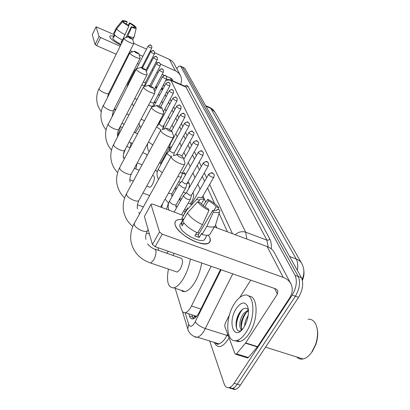 <?xml version="1.0" encoding="UTF-8"?>
<svg xmlns="http://www.w3.org/2000/svg" width="410" height="410" viewBox="0 0 410 410"><rect width="100%" height="100%" fill="white"/><g stroke="black" fill="none" stroke-linecap="round" stroke-linejoin="round"><path stroke-width="0.61" d="M192.874 192.802C194.273 194.391 193.904 197.379 191.772 201.771L190.153 203.908M187.421 182.763L188.246 182.496C189.671 182.896 189.82 184.956 188.697 188.672M182.629 173.707L184.264 172.764L185.366 175.157M175.711 155.057L176.689 154.58M164.369 124.281L162.862 129.401M161.217 118.213L159.167 123.282M154.078 102.454L155.134 101.905L155.672 102.751M193.264 318.662L194.458 315.972C194.868 317.053 195.555 317.196 196.513 316.407L194.073 315.495M302.395 280.409C303.795 276.96 304.281 273.736 303.856 270.738M216.849 227.909L215.696 225.264M205.63 202.125L202.95 195.965M200.044 189.287L197.82 184.172M194.975 177.643L192.961 173.005M190.178 166.619L188.349 162.411M185.633 156.164L183.972 152.351M181.312 146.237L179.811 142.782M177.202 136.797L175.844 133.67M173.292 127.807L172.067 124.988M169.566 119.238L168.459 116.701M166.009 111.064L165.015 108.783M162.611 103.253L161.719 101.208M159.362 95.786L158.567 93.957M156.251 88.637L155.544 87.012M175.162 288.286L181.804 309.996C182.501 312.159 183.69 313.061 185.376 312.702C187.483 312.066 189.517 309.832 191.48 305.993L211.104 266.269M130.595 142.665L130.959 143.854M176.772 68.639C178.16 66.727 179.303 65.851 180.2 66.005L180.805 66.517L295.103 275.356C297.414 281.096 296.445 287.676 292.207 295.108L234.105 383.309L237.236 384.221C235.735 386.466 234.161 387.86 232.526 388.408L230.604 388.531L228.934 387.629L230.604 388.531L232.526 388.408C234.161 387.86 235.735 386.466 237.236 384.221L295.395 296.22L237.236 384.221L240.362 385.133C238.856 387.373 237.277 388.762 235.637 389.305L233.71 389.423L232.034 388.536M295.103 275.356L298.255 276.494C300.591 282.234 299.638 288.809 295.395 296.22C299.638 288.809 300.591 282.234 298.255 276.494L182.793 67.409L298.255 276.494L301.396 277.626C303.759 283.366 302.816 289.937 298.572 297.332L240.362 385.133M182.183 66.891L180.456 66.118M182.44 67.009L184.777 68.296L301.396 277.626M234.105 383.309C232.603 385.559 231.035 386.958 229.41 387.506C227.012 388.152 225.269 386.963 224.173 383.934L209.664 340.987M188.749 313.788L189.476 316.084C190.214 318.283 191.449 319.205 193.182 318.847C195.309 318.216 197.343 316.007 199.296 312.22L220.488 269.555M227.468 231.845L219.068 213.349M214.62 203.55L207.562 188M204.575 181.42L202.284 176.382M199.362 169.945L197.287 165.373M194.432 159.085L192.546 154.939M189.753 148.784L188.046 145.027M185.315 139.005L183.772 135.607M181.092 129.709L179.698 126.639M177.074 120.863L175.813 118.085M173.245 112.427L172.113 109.931M169.591 104.381L168.571 102.136M166.101 96.698L165.189 94.684M162.765 89.349L161.95 87.555M193.361 318.795L191.736 314.747M161.458 88.483L162.135 87.96M109.808 37.059C109.485 35.813 110.746 35.526 113.596 36.188C111.494 35.685 110.239 35.721 109.829 36.306L109.808 37.059L110.567 38.243C112.591 40.426 115.974 42.686 120.709 45.023C114.641 41.969 111.013 39.314 109.808 37.059M180.159 75.025L173.922 63.299L171.98 61.018L169.412 59.383L154.739 52.803M180.661 84.357C181.845 81.364 181.789 78.459 180.487 75.65L178.734 73.118L176.279 71.202L160.479 64.129M151.136 51.188L150.316 50.819M146.549 49.133L133.845 43.434M114.334 34.686L96.073 26.793L92.352 34.589M99.03 36.449L100.568 37.535L96.632 45.628L95.105 44.536L99.03 36.449L96.068 26.875M157.332 62.735L156 62.141M152.074 60.398L151.218 60.019M147.374 58.312L146.636 57.984M142.875 56.313L139.103 54.643M132.712 51.803L130.19 50.686M120.115 46.212L100.568 37.535M95.105 44.536L92.286 34.717M96.632 45.628L116.143 54.197M126.198 58.609L126.798 58.871M137.411 63.535L138.857 64.165M142.613 65.815L143.351 66.138M147.185 67.824L148.041 68.198M151.961 69.92L152.945 70.351M156.948 72.109L158.07 72.601M162.165 74.4L164.497 75.425M166.296 76.214L171.262 78.397L172.595 79.694L172.815 80.919M123.84 21.586L123.553 22.171L123.84 21.586C124.174 21.228 125.281 21.402 127.156 22.114L126.188 24.067M128.684 25.625L129.826 23.334L134.213 26.337L133.68 27.403M121.324 41.712L122.108 42.163M114.902 35.147L113.842 37.31L113.508 36.398L114.39 34.609M121.058 44.326C116.491 42.081 113.729 40.103 112.776 38.381L114.38 34.599M121.847 42.737L121.017 42.338L122.216 39.929M122.482 40.062C118.244 37.915 115.435 35.952 114.047 34.173L116.665 28.854L122.544 21.704L128.627 25.502L128.868 26.045L122.482 40.062M134.162 36.844L134.085 37.038C133.434 37.694 131.354 37.331 127.843 35.952L131.574 27.28L131.328 26.732L125.916 37.582M127.223 37.192L127.843 35.952M125.137 34.732C120.888 32.569 118.07 30.612 116.665 28.854M135.705 27.716L135.853 27.086L134.213 26.337M129.826 23.334L129.591 22.801L128.176 25.261M129.591 22.801C132.604 24.364 134.69 25.794 135.853 27.086M131.328 26.732C133.178 27.424 134.27 27.598 134.598 27.25L136.258 27.967L136.048 28.854M134.147 36.92L136.248 28.018C135.905 28.608 134.347 28.362 131.574 27.28M128.868 26.045C125.783 24.446 123.676 23.001 122.544 21.704M123.835 21.597L122.18 20.838L116.322 27.962L113.719 33.266L114.354 33.553M113.719 33.266L116.353 27.839M116.322 27.962L122.216 20.751M122.18 20.838L122.282 20.669C122.872 20.285 124.42 20.592 126.926 21.581L127.156 22.114M121.293 41.779L122.129 42.168M114.149 36.68L113.508 36.398M128.412 37.018C130.129 38.509 131.472 39.114 132.445 38.832L128.571 36.787L128.412 37.018M132.456 38.868L133.885 43.347C133.368 44.613 124.594 40.324 124.112 38.566L124.507 38.007L128.453 36.823M134.439 51.511C136.258 53.121 137.668 53.746 138.667 53.392L134.634 51.24L134.439 51.511M138.677 53.433L140.159 58.153C139.533 59.511 130.452 55.073 129.908 53.136L129.914 52.69L130.406 52.48L134.48 51.286M130.103 147.718L131.226 142.916M135.279 132.768L139.825 125.829M141.127 67.614C143.07 69.357 144.551 70.007 145.576 69.562L141.383 67.296L141.127 67.614M147.134 74.036L147.123 74.61C146.36 76.065 136.96 71.468 136.345 69.336L136.366 68.798L141.168 67.358M135.884 169.007L136.986 163.411M147.057 155.605L146.257 154.099L142.726 152.704M148.61 85.613C150.685 87.514 152.248 88.186 153.299 87.632L148.938 85.234L148.61 85.613M154.924 92.311L154.893 93.014C153.965 94.566 144.233 89.795 143.546 87.438L143.582 86.782L148.645 85.316M149.158 187.057L149.671 187.252C150.506 187.16 151.444 186.196 152.489 184.367C154.667 179.616 155 176.756 153.483 175.793L152.576 175.444M157.025 105.862C159.254 107.948 160.91 108.645 161.986 107.963L157.466 105.406L157.025 105.862M163.682 112.852L163.626 113.724C162.483 115.384 152.428 110.423 151.649 107.804L151.705 106.989L157.05 105.519M161.566 207.398L162.626 203.56M168.443 203.109L166.491 209.228M179.816 198.384L179.734 199.967M166.562 128.817C167.09 130.339 172.615 132.62 171.831 130.995L167.162 128.268L166.562 128.817M171.862 131.082L173.614 136.151L173.502 137.212C172.077 138.975 161.709 133.803 160.828 130.887L160.93 129.867M168.474 251.361L166.562 253.185M158.439 250.356L158.101 247.732M177.468 155.052C178.083 156.804 183.967 159.167 183.08 157.312L183.075 157.296C182.045 155.872 180.456 154.898 178.299 154.391L177.468 155.052M183.116 157.419L184.946 162.729L184.751 164.087C182.968 165.922 172.328 160.53 171.324 157.276L171.498 155.969M176.054 271.686L177.263 272.096L180.277 269.191C183.132 262.877 183.27 259.187 180.687 258.11L155.41 249.3M190.348 259.012C189.169 266.064 186.837 272.599 183.362 278.605C180.092 283.976 176.915 287.056 173.835 287.851C168.069 287.907 166.26 281.649 168.402 269.078M173.04 255.445L174.127 253.339M201.674 262.974C200.546 270 198.24 276.499 194.75 282.459C191.465 287.784 188.246 290.828 185.1 291.587L182.768 291.489L180.856 290.183M136.745 68.301L134.67 70.628L135.049 71.371M136.781 68.26L136.812 68.578M175.26 225.182C174.096 220.759 176.674 218.95 182.988 219.75C179.964 219.283 177.73 219.534 176.279 220.503C174.891 221.502 174.552 223.06 175.26 225.182C177.084 230.702 187.298 238.851 196.759 242.207C207.07 245.267 211.427 243.791 209.838 237.779C210.827 240.27 210.443 242.054 208.675 243.12C202.519 247.64 177.689 234.325 175.26 225.182M208.326 235.114L209.838 237.779L208.326 235.114M205.42 238.548L205.297 238.241M245.452 343.185L245.667 342.898L257.588 346.655L257.372 346.942L245.452 343.185L236.529 353.851L235.868 354.337L235.017 353.784L224.747 326.278L225.121 323.495L229.441 314.947M257.588 346.655L289.434 298.285C292.509 293.396 293.053 288.676 291.064 284.135C289.521 281.009 286.918 278.764 283.254 277.406L162.268 234.166L155.134 246.697L275.807 288.901L277.821 290.669L277.396 294.103L245.667 342.898M257.372 346.942L248.383 357.499L247.717 357.981L247.045 357.776M290.598 283.259L274.603 253.098C273.111 250.079 270.626 247.901 267.151 246.564L214.292 226.955M183.193 215.424L152.853 204.17L151.162 204.072L144.412 216.541L151.023 204.318M155.134 246.697L152.423 244.483L159.526 231.963L151.054 204.575M159.526 231.963L162.268 234.166M152.423 244.483L144.412 216.541M250.72 280.127L239.804 297.429M200.034 199.183L198.389 202.022L200.034 199.183L204.098 199.168L201.356 203.893M204.892 206.835L208.403 200.818C211.801 202.566 214.389 204.534 216.162 206.722L213.81 210.709M197.938 232.362L199.106 233.556M183.88 222.881L182.148 225.884L181.205 223.296L183.536 219.247L181.763 218.597L186.422 209.802M205.528 237.856L204.329 239.881C199.911 243.191 181.943 233.608 180.087 226.94C179.549 225.367 179.8 224.214 180.841 223.486L183.321 219.171M196.795 232.511L194.817 235.878L199.204 237.472L201.597 233.408L202.027 234.494L206.86 226.305L213.379 212.062L212.682 210.489L198.245 235.012L195.77 234.253M211.083 232.352L209.73 234.628C208.101 235.494 205.533 235.448 202.027 234.494M197.63 232.89C190.563 229.554 185.592 225.649 182.706 221.164L187.421 212.98L197.712 201.761L200.418 202.796C202.171 205.015 204.795 207.024 208.29 208.823L208.972 210.391L202.453 224.675L197.63 232.89M215.85 224.05L215.27 225.966L214.543 226.535C212.928 227.365 210.371 227.289 206.86 226.305M202.453 224.675C195.365 221.313 190.358 217.418 187.421 212.98M218.228 209.577L218.802 207.732L216.162 206.722M208.403 200.818L207.737 199.321L203.099 205.497M207.737 199.321C212.713 201.771 216.398 204.57 218.802 207.732M217.295 209.223L216.557 210.484L217.295 209.223L219.95 210.233L219.529 211.821C218.525 212.805 216.475 212.887 213.379 212.062M208.972 210.391C203.816 207.849 200.059 204.974 197.712 201.761M216.557 210.484L212.682 210.489M199.368 200.305L196.672 199.28L186.447 210.443L181.763 218.597M186.447 210.443L187.524 207.885M196.672 199.28L198.199 197.241L203.447 197.671L204.098 199.168M183.214 224.029L181.205 223.296M199.204 237.472L198.245 235.012M308.1 319.241C313.122 318.959 316.212 322.567 317.376 330.06C317.858 334.606 317.273 339.357 315.633 344.308L311.718 352.226C309.002 356.07 306.101 358.325 303.016 358.996C300.591 359.437 298.495 358.776 296.732 357.007M246.046 332.407C243.099 336.866 240.065 339.552 236.939 340.459C225.859 344.057 224.557 318.303 234.387 303.733C237.554 298.798 240.865 295.958 244.309 295.205C254.574 292.238 256.194 317.555 246.046 332.407M248.726 296.153C258.085 295.451 258.777 319.518 249.244 333.433C246.292 337.886 243.248 340.556 240.111 341.458L237.482 341.627L235.161 340.7M248.445 310.688L244.939 313.773C240.849 320.517 239.958 325.74 242.264 329.44M248.383 309.873L243.719 313.368C239.04 319.226 238.564 329.712 242.197 329.517M248.188 315.541C245.954 318.97 244.775 322.455 244.652 326.001M248.691 310.093C246.405 307.116 243.601 307.659 240.27 311.718C233.869 319.892 235.227 334.319 241.275 330.47M236.329 308.515C241.141 301.868 244.929 301.222 247.691 306.583C249.3 312.456 248.255 318.985 244.55 326.181L243.929 327.2C234.371 342.468 226.899 322.439 236.329 308.515M316.925 327.472L317.555 330.711C318.016 335.052 317.463 339.582 315.895 344.313L312.159 351.862M243.314 316.356L241.059 323.582M240.916 328.938L241.244 330.491M238.743 314.137L236.063 322.68M246.994 311.615C243.15 316.781 241.295 322.301 241.434 328.164M241.567 329.379L241.695 330.06M242.92 309.104C238.092 313.952 235.114 324.817 237.077 329.568M155.61 102.438L154.016 102.572M141.727 85.029L144.704 85.644M143.28 82.031L145.422 82.512L144.694 85.69M142.316 89.211L142.034 89.754M148.625 104.919L150.711 106.082L153.022 106.272M150.316 101.706L152.141 102.797L153.801 102.977L153.007 106.339M169.058 151.147C169.95 149.076 170.104 147.754 169.525 147.175L171.636 146.934M156.548 126.921L160.899 129.898M172.805 98.4L159.095 123.948L161.576 126.101L163.323 126.224M167.9 147.446L169.52 147.185M169.883 143.818L170.427 143.572M185.135 173.456L184.792 173.374M169.668 150.501L167.07 153.196L167.013 153.76L171.098 156.697M184.582 123.359L169.735 150.398L169.694 150.803L172.4 152.827L174.235 152.879M189.195 183.219L188.795 183.121M193.448 193.453L192.982 193.341M177.843 176.413L178.806 176.853L181.292 177.084L181.445 176.751M179.944 172.661L182.445 172.923M179.185 183.957L179.083 184.69L183.152 187.795L185.663 188.021L185.843 187.642M198.245 152.325L182.06 181.015L181.994 181.543L184.936 183.782L186.873 183.731M183.665 195.309L183.542 196.113C184.203 197.353 185.602 198.425 187.729 199.337L190.26 199.547L190.471 199.116M203.298 163.036L186.622 192.321L186.535 192.895L189.569 195.216L191.542 195.129M208.639 174.358L191.275 204.498M195.278 316.32L195.119 315.833M162.534 89.785L161.099 89.165M156.922 87.361L155.646 86.812M200.869 309.053L191.48 305.993M302.124 279.353C304.543 274.136 304.461 268.924 301.868 263.717C300.684 261.539 298.813 259.966 296.251 258.992L210.725 108.317L214.942 112.135L301.581 263.21M297.383 270.426C298.147 265.618 297.768 261.805 296.251 258.992L289.655 256.547M205.917 106.236L210.725 108.317L209.561 107.379L205.594 105.662M184.777 68.296L180.805 66.517M298.572 297.332L292.207 295.108M185.1 312.758L188.687 324.32C189.958 327.247 191.906 326.847 194.519 323.116L221.098 269.765M232.777 273.849L203.99 331.095C201.812 334.519 199.624 336.548 197.415 337.189L195.473 337.225L193.822 336.267M214.789 342.575L216.623 343.785L218.822 343.831C221.103 343.231 223.337 341.248 225.536 337.876L226.94 335.395L205.395 328.584C200.582 326.842 197.189 324.602 195.216 321.86M184.659 86.11C186.196 85.085 187.308 85.172 188 86.372L269.847 239.076C271.107 241.49 271.574 244.76 271.251 248.885M229.082 337.896C222.825 347.711 217.864 349.212 214.204 342.396M217.495 344.164L217.126 343.303M166.26 79.396L170.058 79.714L170.996 80.529L185.996 87.094L184.997 86.259L170.488 79.904M228.411 336.097L226.94 335.395L227.637 334.022M165.502 80.831C167.341 79.888 169.171 79.786 170.996 80.529L245.687 232.203L266.905 240.147L185.996 87.094L188 86.372M235.222 234.725C238.425 231.896 241.915 231.055 245.687 232.203L246.825 239.025M268.217 247.01L266.905 240.147L268.529 240.122L269.847 239.076M232.449 233.695L209.638 184.413M206.614 177.873L204.298 172.866M201.336 166.48L199.234 161.94M196.344 155.692L194.437 151.572M191.608 145.463L189.886 141.732M187.119 135.751L185.556 132.374M182.845 126.521L181.43 123.471M178.78 117.737L177.504 114.979M174.901 109.362L173.753 106.882M171.206 101.378L170.176 99.148M167.675 93.746L166.752 91.748M164.297 86.454L163.472 84.67M188.052 329.753L187.816 329.015L188.687 324.32M192.48 317.043L189.476 316.084M175.337 70.725L169.412 59.383M171.672 80.421L170.504 78.064M124.081 38.253L99.041 88.893C99.348 90.953 107.973 95.002 108.66 93.413L108.706 93.321M115.01 110.567L114.959 109.393L114.282 108.84M129.873 52.777L103.402 105.688C103.75 107.938 112.668 112.125 113.478 110.418L113.544 110.295M117.439 135.285L118.28 133.87C119.71 130.892 120.304 128.576 120.053 126.931L120.043 126.895M136.304 68.921L108.24 124.297C108.629 126.772 117.854 131.103 118.813 129.273L118.9 129.094M123.41 154.483L125.655 148.563M143.49 86.956L113.739 144.243L113.626 145.032C114.072 147.764 123.6 152.259 124.742 150.291L124.876 150.039M151.572 107.246L119.828 167.316L119.669 168.29C120.176 171.308 130.001 175.982 131.379 173.871L131.569 173.517M160.73 130.236L126.721 193.33L126.495 194.55C127.069 197.897 137.176 202.765 138.852 200.521L139.128 200.013M171.196 156.517L134.593 222.881L134.26 224.439C134.921 228.155 145.258 233.249 147.308 230.881L147.728 230.138M149.594 262.672L150.716 263.056L153.632 260.063C155.6 256.245 156.328 252.934 155.821 250.136L154.334 248.926C150.075 247.409 147.41 243.689 147.605 243.75M151.741 46.002C149.942 44.967 151.572 43.978 148.128 46.038L148.133 46.202C149.363 47.355 150.572 47.955 151.767 48.001L151.782 47.97M148.133 46.202L149.317 45.167L150.875 45.218L151.833 46.186L151.767 48.001L141.834 67.337M134.649 70.679L127.992 83.707L128.35 84.475M283.254 277.406L267.151 246.564M277.396 294.103L274.613 288.481M236.529 353.851L248.383 357.499M154.467 51.629C152.884 50.917 154.534 49.395 150.788 51.67L150.793 51.839C152.038 53.028 153.273 53.638 154.493 53.674L154.514 53.638M150.793 51.839L152.002 50.789L153.586 50.835L154.565 51.824L154.493 53.674L145.863 70.387M157.307 57.492C155.395 56.385 157.199 55.432 153.555 57.528L153.56 57.713C154.826 58.927 156.082 59.547 157.327 59.578L157.348 59.537M153.56 57.713C154.257 56.631 155.211 56.288 156.41 56.682L157.404 57.687L157.327 59.578L145.396 82.559M134.711 98.569L136.93 99.369M160.264 63.591C158.409 62.504 160.079 61.485 156.441 63.627L156.441 63.822C157.727 65.067 159.008 65.702 160.279 65.723L160.305 65.682M156.441 63.822C157.158 62.72 158.127 62.371 159.352 62.776L160.361 63.791L160.279 65.723L149.983 85.444M142.024 89.554L134.89 103.51M163.344 69.946C161.438 68.859 163.221 67.799 159.444 69.982L159.444 70.192C160.756 71.473 162.058 72.119 163.359 72.134L163.385 72.083M159.444 70.192C160.177 69.07 161.166 68.716 162.416 69.121L163.446 70.156L163.359 72.134L154.063 89.831M166.557 76.578C164.697 75.501 166.373 74.384 162.575 76.608L162.575 76.834C163.908 78.151 165.235 78.812 166.568 78.817L166.598 78.761M162.575 76.834C163.329 75.696 164.338 75.332 165.609 75.742L166.66 76.793L166.568 78.817L153.765 103.038M141.122 119.177L144.448 120.73M169.909 83.502C168.054 82.43 169.72 81.262 165.85 83.527L165.85 83.773C167.198 85.121 168.556 85.798 169.919 85.792L169.95 85.731M165.85 83.773C166.614 82.61 167.649 82.236 168.951 82.656L170.022 83.722L169.919 85.792L159.224 105.903M173.415 90.738C171.544 89.667 173.235 88.447 169.268 90.754L169.268 91.02C170.637 92.409 172.021 93.096 173.42 93.09L173.456 93.014M169.268 91.02C170.053 89.836 171.108 89.457 172.436 89.877L173.527 90.964L173.42 93.09L163.349 111.889M177.079 98.303C175.224 97.237 176.889 95.971 172.846 98.318L172.841 98.605C174.235 100.03 175.649 100.737 177.079 100.716L177.125 100.635M172.841 98.605C173.65 97.395 174.732 97.006 176.085 97.436L177.197 98.538L177.079 100.716L163.272 126.321M148.497 141.947L152.807 144.935M180.918 106.226C179.093 105.17 180.687 103.848 176.597 106.231L176.587 106.544C178.001 108.014 179.442 108.732 180.912 108.706L180.964 108.614M176.587 106.544C177.412 105.314 178.519 104.914 179.903 105.344L181.041 106.467L180.912 108.706L169.771 129.206M184.946 114.533C183.147 113.452 184.567 112.114 180.523 114.528L180.513 114.872C181.948 116.379 183.424 117.117 184.925 117.086L184.987 116.978M180.513 114.872C181.363 113.611 182.496 113.201 183.911 113.642L185.069 114.779L184.925 117.086L170.355 143.695M159.357 163.052L160.992 162.79M189.164 123.251C187.375 122.17 188.764 120.781 184.649 123.236L184.628 123.605C186.089 125.163 187.595 125.921 189.143 125.88L189.21 125.757M184.628 123.605C185.504 122.323 186.663 121.903 188.113 122.344L189.297 123.507C189.599 123.625 189.548 124.414 189.143 125.88L174.158 153.022M166.962 153.391L158.357 169.079L158.327 169.766L162.319 172.61M193.602 132.404C191.783 131.338 193.274 129.888 188.984 132.384L188.959 132.784C190.44 134.388 191.977 135.167 193.566 135.121L193.648 134.977M188.959 132.784C189.856 131.477 191.045 131.046 192.531 131.492L193.735 132.671C194.058 132.799 194.002 133.614 193.566 135.121L181.917 156.041M198.271 142.039C196.451 140.968 197.917 139.477 193.546 142.003L193.51 142.444C195.016 144.095 196.585 144.894 198.225 144.843L198.317 144.679M193.51 142.444C194.437 141.107 195.657 140.661 197.174 141.117L198.409 142.316C198.748 142.475 198.681 143.315 198.225 144.843L182.337 173.107M168.551 192.982C170.227 193.792 171.38 193.991 172.01 193.587L172.169 193.305M203.186 152.187C201.443 151.121 202.668 149.573 198.348 152.136L198.307 152.617C199.834 154.319 201.438 155.139 203.124 155.083L203.232 154.898M198.307 152.617C199.26 151.249 200.516 150.798 202.068 151.254L203.334 152.474L203.124 155.083L186.75 183.952M179.016 184.249L169.694 200.808L169.617 201.689C171.657 204.139 173.814 205.195 176.1 204.856L176.285 204.534M208.372 162.893C206.599 161.842 207.942 160.233 203.421 162.821L203.37 163.349C204.918 165.107 206.558 165.953 208.295 165.891L208.418 165.676M203.37 163.349C204.354 161.955 205.641 161.484 207.234 161.95L208.526 163.19L208.295 165.891L191.398 195.38M213.851 174.199C212.119 173.174 213.374 171.482 208.782 174.107L208.716 174.691C210.284 176.5 211.96 177.371 213.753 177.31L213.902 177.064M208.716 174.691C209.73 173.261 211.053 172.779 212.687 173.245L214.01 174.511C214.399 174.762 214.317 175.7 213.753 177.31L202.15 197.348M192.838 192.864L193.115 192.972M188.246 182.496L188.866 182.737M184.264 172.764L184.813 172.979M162.411 88.565L161.955 89.195M162.683 89.508L161.243 88.888M157.066 87.084L155.795 86.536M196.662 316.325L185.376 312.702M214.942 112.135L212.887 109.485L210.084 107.599M235.637 389.305L229.41 387.506M182.414 311.395L187.816 329.015C187.826 330.332 190.998 336.82 197.415 337.189L218.822 343.831C218.427 344.759 217.228 344.39 215.224 342.714M96.073 26.793L92.291 34.635M134.085 37.038L132.748 39.703M101.27 111.658C99.071 108.824 97.652 105.636 97.021 102.095C96.248 97.411 96.924 92.885 99.046 88.524M107.512 97.124L108.66 93.413L133.885 43.347M124.153 124.189L121.913 123.277M128.981 114.892L126.736 113.97M115.61 109.393L114.759 109.039M106.093 129.867C103.566 126.813 101.946 123.333 101.244 119.428C100.445 114.544 101.162 109.818 103.407 105.257M112.171 116.117L113.478 110.418L140.159 58.153M132.461 143.408L129.073 142.06M137.591 133.701L134.198 132.327M122.4 127.566L120.161 126.664M111.51 150.07C108.573 146.775 106.713 142.962 105.923 138.621C105.088 133.511 105.862 128.571 108.24 123.805M145.596 69.613L147.139 74.046M117.598 136.812L117.573 133.101L118.551 129.816L147.123 74.61M142.111 164.779L137.263 162.893M124.737 158.024L123.384 157.496M130.17 147.743L126.787 146.406M117.649 172.605C114.195 169.058 112.022 164.851 111.13 159.987C110.264 154.637 111.095 149.46 113.626 144.463M153.32 87.694L154.934 92.322M123.507 158.286C122.99 155.754 123.4 153.084 124.742 150.291L154.893 93.014M149.671 187.252L146.724 186.135M133.332 181.061L129.873 179.749M139.149 170.268L134.311 168.402M124.676 197.897C120.668 194.253 118.095 189.594 116.968 183.926C116.061 178.309 116.958 172.876 119.658 167.628M162.011 108.035L163.692 112.873M130.072 182.071C129.545 179.534 129.98 176.802 131.379 173.871L163.626 113.724M143.392 206.932L137.442 204.744M149.655 195.575L142.936 193.054M132.825 226.479C127.915 222.517 124.824 217.331 123.553 210.924C122.605 205.015 123.579 199.301 126.47 193.781M138.729 212.411L139.615 213.779M137.473 208.89C136.919 206.512 137.381 203.719 138.852 200.521L173.502 137.212M149.445 234.1L146.406 233.018M166.573 128.422L162.314 129.545M177.263 272.096L150.716 263.056C139.815 259.212 133.255 252.068 131.036 241.618C130.047 235.376 131.108 229.354 134.224 223.547M145.888 239.368C145.325 237.088 145.801 234.259 147.308 230.881L148.112 229.451M160.664 207.065L184.751 164.087M173.835 287.851L185.1 291.587M177.448 154.606L173.394 155.656M127.966 83.753L127.054 87.007M148.112 46.069L136.75 68.285M235.868 354.337L247.717 357.981M207.076 235.243L204.329 239.881M214.543 226.535L209.73 234.628M219.529 211.821L215.27 225.966M265.552 347.142L303.016 358.996M236.939 340.459L240.111 341.458M247.865 307.111L247.691 306.583M317.555 330.711L317.376 330.06M315.895 344.313L315.633 344.308M150.772 51.706L142.613 67.578M132.097 103.622L133.573 106.052M144.264 86.515L144.663 85.746M153.535 57.564L146.283 71.596M134.885 103.305L134.362 104.529M156.415 63.668L144.576 86.454M159.398 123.379L158.619 123.056M159.418 70.028L151.105 85.926M139.016 123.179L139.605 125.342L140.881 127.474M152.827 106.667L152.966 106.41M162.55 76.665L154.683 91.614M165.814 83.589L153.729 106.421M167.218 153.084L166.475 152.786M147.508 144.612L147.21 144.34M169.233 90.83L160.746 106.754M163.846 159.08L163.17 158.813M147.979 142.911C147.221 144.166 147.231 146.437 148.02 149.717L149.148 151.726M163.308 126.26L162.524 129.493M166.972 153.35L166.311 153.089M159.059 124.004L156.82 126.413M163.59 159.546L162.913 159.28M176.546 106.328L164.272 129.032M178.791 181.533L179.011 181.794M160.592 165.004L160.889 162.98L169.417 147.415M170.406 143.623L169.489 147.318M182.219 173.758L184.213 173.517M157.266 171.841L155.518 170.063M180.467 114.641L171.693 130.744M176.725 188.318L175.285 187.765M158.25 169.279C157.794 169.935 156.164 173.271 157.65 177.617L158.578 179.395M174.214 152.945L173.543 155.621M187.047 183.434L188.159 183.29M180.718 182.45L178.709 181.676M181.543 199.04L179.78 198.373M172.595 195.652L171.667 195.298M185.879 193.136L183.316 192.152M176.121 189.394L174.68 188.846M188.902 132.527L176.546 154.842M186.222 210.151L184.541 209.52M177.151 206.758L175.746 206.23M171.785 195.888L172.01 193.587L181.292 177.084M182.409 173.02L181.394 176.961M191.332 204.354L188.19 203.165M180.789 200.362L179.026 199.701M168.612 203.227L165.117 199.116M193.453 142.167L183.808 159.428M169.52 201.11C168.987 201.853 167.285 205.466 168.787 209.869L168.884 210.115M175.869 207.127L176.1 204.856L185.663 188.021M186.832 183.854L185.776 187.882M185.305 211.744L183.624 211.119M181.953 181.179L179.354 183.854M181.512 214.799L190.26 199.547M191.49 195.278L190.394 199.398M174.132 212.062L183.47 195.652M186.488 192.51L183.854 195.201"/></g></svg>
